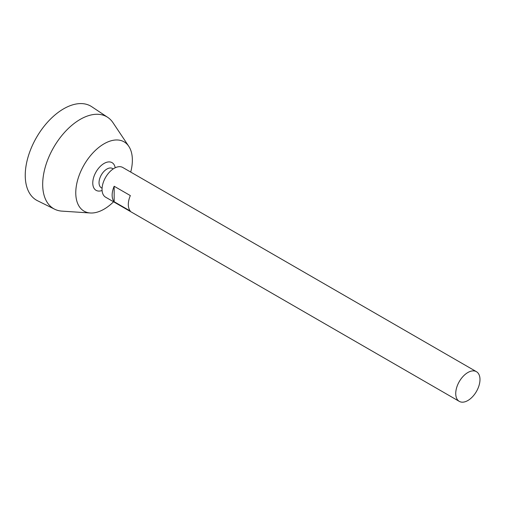 <?xml version="1.0" encoding="UTF-8"?>
<svg xmlns="http://www.w3.org/2000/svg" width="505" height="505" viewBox="0 0 505 505"><rect width="100%" height="100%" fill="white"/><g stroke="black" fill="none" stroke-linecap="round" stroke-linejoin="round"><path stroke-width="0.76" d="M467.857 400.528A17.151 9.904 -60 0 1 459.285 401.374A17.151 9.904 -60 0 1 459.285 381.572A17.151 9.904 -60 0 1 476.43 371.674A17.151 9.904 -60 0 1 479.062 385.416A17.151 9.904 -60 0 1 467.857 400.528M459.285 401.374L105.596 197.177A17.151 9.904 -60 0 1 105.596 177.375A17.151 9.904 -60 0 1 122.747 167.471L476.43 371.674M114.168 186.25L130.34 195.586A17.151 9.904 120 0 0 130.34 211.071L114.168 201.735A17.151 9.904 -60 0 1 114.168 186.25L114.168 201.735M102.079 188.207L101.341 187.778A11.142 6.432 -60 0 1 101.341 174.919A11.142 6.432 -60 0 1 112.482 168.487L113.221 168.91M102.086 190.48A15.977 9.223 -60 0 1 92.787 182.236A15.977 9.223 -60 0 1 103.405 163.847A15.977 9.223 -60 0 1 115.19 167.786M113.568 201.779A40.015 23.104 -60 0 1 104.068 209.165A40.015 23.104 -60 0 1 90.3 212.984A40.015 23.104 -60 0 1 84.057 164.939A40.015 23.104 -60 0 1 128.788 146.324A40.015 23.104 -60 0 1 130.719 172.072M90.3 212.984L61.963 211.128A53.075 30.647 -60 0 1 54.679 209.221A53.075 30.647 -60 0 1 53.675 147.397A53.075 30.647 -60 0 1 107.723 117.356A53.075 30.647 -60 0 1 113.006 122.709L128.788 146.324M54.679 209.221L37.515 200.731A54.306 31.354 -60 0 1 36.493 137.474A54.306 31.354 -60 0 1 91.784 106.738L107.723 117.356"/></g></svg>
